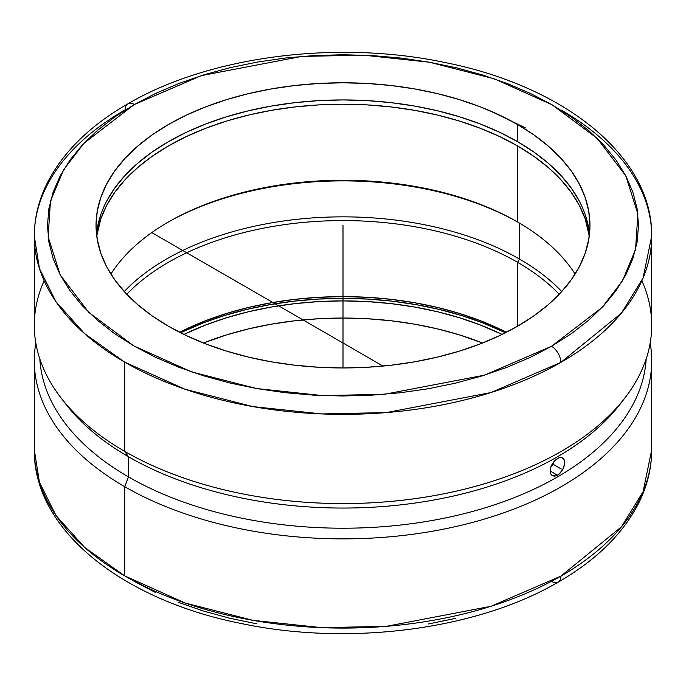 <?xml version="1.0" encoding="UTF-8"?>
<svg xmlns="http://www.w3.org/2000/svg" width="686" height="686" viewBox="0 0 686 686"><rect width="100%" height="100%" fill="white"/><g stroke="black" fill="none" stroke-linecap="round" stroke-linejoin="round"><path stroke-width="1.03" d="M561.285 110.103A308.7 178.223 180 0 1 651.7 236.121L643.048 278.027L621.387 313.15L560.814 362.422A13.171 7.589 -119.9 0 0 551.518 346.284L530.004 357.492L506.688 367.43L481.795 376.005L455.573 383.131L428.27 388.739L400.144 392.769L371.469 395.196L342.52 395.994L313.571 395.145L284.913 392.666L256.813 388.576L229.536 382.917L203.356 375.739L178.514 367.121L155.259 357.14L133.804 345.89L114.365 333.482L97.12 320.028L82.243 305.673L69.878 290.538L60.136 274.777L53.114 258.545L48.878 241.995L47.471 225.282L48.912 208.57L53.174 192.02L60.222 175.787L69.998 160.035L82.397 144.909L97.301 130.563L114.562 117.117L134.027 104.726L83.881 143.323L63.601 169.776L50.447 201.204L48.14 236.876L60.222 274.957L88.897 312.49L133.804 345.89L191.557 371.889L256.504 388.525L322.429 395.582L384.22 394.321L484.548 375.148L551.518 346.284A13.171 7.589 60.1 0 1 560.814 362.422L490.936 392.555L386.261 412.595L321.768 413.932L252.928 406.601L185.083 389.271L124.715 362.148L84.635 333.662L55.986 301.746L39.454 268.569L34.3 236.121A308.7 178.223 180 0 1 125.186 109.829A13.171 7.589 -119.9 0 1 127.922 103.8A13.171 7.589 60.1 0 1 134.482 104.461L134.027 104.726L134.482 104.461A13.171 7.589 -119.9 0 0 127.922 103.8C90.235 125.478 63.429 151.7 47.514 182.459C38.759 199.798 34.351 217.694 34.3 236.121A308.7 178.223 180 0 0 124.715 362.148L124.715 451.371A308.7 178.223 0 0 0 461.138 490.01A308.7 178.223 0 0 0 651.7 325.344L651.7 236.121A308.7 178.223 180 0 1 560.814 362.422A308.7 178.223 180 0 1 124.715 362.148L124.715 451.371L128.496 456.756A303.349 175.136 0 0 0 619.921 404.414A303.349 175.136 0 0 0 622.296 401.259A303.349 175.136 180 0 1 128.496 456.756L128.496 476.916A303.349 175.136 0 0 0 454.415 515.975A303.349 175.136 0 0 0 646.178 358.898A303.349 175.136 180 0 1 454.415 515.975A303.349 175.136 180 0 1 128.496 476.916L124.715 486.674A308.7 178.223 0 0 0 475.132 521.72A308.7 178.223 0 0 0 650.182 343A308.7 178.223 180 0 1 651.7 360.647A308.7 178.223 180 0 1 461.138 525.305A308.7 178.223 180 0 1 124.715 486.674L124.715 575.888L185.109 603.02L252.988 620.35L321.863 627.673L386.39 626.327L491.099 606.244L560.959 576.077A13.171 7.597 60.1 0 1 558.233 582.105A13.171 7.597 -119.9 0 0 560.959 576.077A308.7 178.223 0 0 0 651.7 449.87L651.7 360.647M641.873 280.737A308.7 178.223 180 0 1 624.8 398.103A308.7 178.223 180 0 1 124.715 451.371A308.7 178.223 180 0 1 61.2 398.103L66.079 404.414A303.349 175.136 0 0 0 128.496 456.756L128.496 476.916A303.349 175.136 180 0 1 39.822 358.898A303.349 175.136 0 0 0 128.496 476.916L124.715 486.674A308.7 178.223 180 0 1 34.3 360.647A308.7 178.223 180 0 1 35.818 343A308.7 178.223 0 0 0 124.715 486.674L124.715 575.888A308.7 178.223 0 0 1 34.3 449.87L39.454 482.301L55.978 515.478L84.627 547.402L124.715 575.888A308.7 178.223 0 0 0 560.959 576.077L621.439 526.822L643.065 491.725L651.7 449.87C651.64 468.598 647.095 486.76 638.066 504.356C622.099 534.728 595.491 560.642 558.233 582.105A13.171 7.597 -119.9 0 1 551.664 581.445M579.327 201.118L571.164 187.947L560.796 175.299L548.337 163.294L533.905 152.06L517.63 141.693L517.63 124.552A246.96 142.585 180 0 1 589.96 225.368A246.96 142.585 180 0 1 437.505 357.097A246.96 142.585 180 0 1 168.37 326.193A246.96 142.585 180 0 1 96.04 225.368A246.96 142.585 180 0 1 248.495 93.639A246.96 142.585 180 0 1 517.63 124.552L517.63 141.693A246.96 142.585 0 0 0 255.398 109.203A246.96 142.585 0 0 0 96.486 233.943M558.91 474.258L556.072 475.895L552.29 475.707L550.669 473.863L550.249 469.25L551.364 465.605L554.7 460.675L558.927 457.768L561.508 457.493L564.124 459.689L564.518 464.293L562.58 469.773L558.91 474.258M550.789 467.089A10.29 5.942 120 0 0 554.297 461.103M557.504 475.235L550.103 470.965L557.504 475.235L554.691 476.195L552.29 475.707L550.669 473.863L550.103 470.965L550.669 467.44L552.29 463.83L554.7 460.675L557.504 458.437L560.273 457.459L562.589 457.888L564.124 459.689L564.655 462.57L564.115 466.111L562.58 469.773L560.265 472.98L557.504 475.235M96.735 236.087A246.96 142.585 180 0 1 257.139 113.113A246.96 142.585 180 0 1 517.63 145.972L517.63 222.015A246.96 142.585 0 0 0 110.909 274.1A246.96 142.585 180 0 1 168.37 222.015A246.96 142.585 180 0 1 517.63 222.015L517.63 222.015A246.96 142.585 180 0 1 575.091 274.1A246.96 142.585 0 0 0 517.63 222.015L517.63 145.972A246.96 142.585 180 0 1 589.265 236.087L585.218 218.98L579.327 205.406L571.164 192.234L560.796 179.586L548.337 167.581L533.905 156.339L517.63 145.972L499.674 136.583L480.2 128.248L459.414 121.053L437.505 115.068L414.687 110.352L391.183 106.956L367.207 104.898L343 104.212L318.793 104.898L294.817 106.956L271.313 110.352L248.495 115.068L226.586 121.053L205.8 128.248L186.326 136.583L168.37 145.972L152.095 156.339L137.663 167.581L125.204 179.586L114.836 192.234L106.673 205.406L100.782 218.98L96.735 236.087M183.908 334.425A246.96 142.585 180 0 1 502.092 334.425L480.2 324.932L459.414 317.738L437.505 311.753L414.687 307.036L391.183 303.641L367.207 301.583L343 300.897L318.793 301.583L294.817 303.641L271.313 307.036L248.495 311.753L226.586 317.738L205.8 324.932L183.908 334.425M482.575 343A246.96 142.585 0 0 0 203.425 343L226.586 334.879L248.495 328.894L271.313 324.178L294.817 320.782L318.793 318.724L343 318.038L367.207 318.724L391.183 320.782L414.687 324.178L437.505 328.894L459.414 334.879L482.575 343M518.573 222.556A249.635 144.129 0 0 0 167.427 222.556A249.635 144.129 180 0 1 518.573 222.556M519.516 259.068A249.635 144.129 0 0 0 124.243 291.541A249.635 144.129 180 0 1 519.516 259.068L517.63 262.344A246.96 142.585 0 0 0 126.781 294.268A246.96 142.585 180 0 1 517.63 262.344L517.63 326.193L517.63 262.344A246.96 142.585 180 0 1 559.219 294.268A246.96 142.585 0 0 0 517.63 262.344L519.516 259.068A249.635 144.129 180 0 1 561.757 291.541A249.635 144.129 0 0 0 519.516 259.068L519.516 223.113L519.516 259.068M506.397 332.281A246.96 142.585 0 0 0 179.603 332.281L205.8 320.645L226.586 313.451L248.495 307.465L271.313 302.758L294.817 299.353L318.793 297.304L343 296.618L367.207 297.304L391.183 299.353L414.687 302.758L437.505 307.465L459.414 313.451L480.2 320.645L506.397 332.281M180.538 332.753A251.342 145.115 180 0 1 505.462 332.753L482.644 322.823L461.481 315.5L439.186 309.412L415.965 304.618L392.032 301.154L367.636 299.07L343 298.367L318.364 299.07L293.968 301.154L270.035 304.618L246.814 309.412L224.519 315.5L203.356 322.823L180.538 332.753M455.744 618.343L428.441 623.96M256.941 623.848L229.656 618.197L203.459 611.029L178.609 602.411M155.345 592.43L133.873 581.179M550.532 467.363L552.899 464.182L554.477 460.538M34.3 236.121L34.3 325.344A308.7 178.223 0 0 0 124.715 451.371L128.496 456.756A303.349 175.136 180 0 1 63.704 401.259M525.39 127.879L490.55 111.038A257.936 148.922 180 0 1 490.559 111.038M61.2 398.103A308.7 178.223 180 0 1 44.127 280.737M588.768 228.532L585.218 214.692M589.514 233.943A246.96 142.585 0 0 0 517.63 141.693L499.674 132.295L480.2 123.96L459.414 116.766L437.505 110.78L414.687 106.073L391.183 102.668L367.207 100.619L343 99.933L318.793 100.619L294.817 102.668L271.313 106.073L248.495 110.78L226.586 116.766L205.8 123.96L186.326 132.295L168.37 141.693L152.095 152.06L137.663 163.294L125.204 175.299L114.836 187.947L106.673 201.118M100.782 214.692L97.232 228.532M551.518 346.284L602.119 307.422L622.399 280.968L635.553 249.541L637.86 213.869L625.778 175.787L597.103 138.255L552.196 104.855L494.443 78.856L429.496 62.22L363.571 55.163L301.78 56.415L201.452 75.597L134.482 104.461L155.996 93.253L179.312 83.315L204.205 74.74L230.427 67.614L257.73 62.006L285.856 57.967L314.531 55.54L343.48 54.751L372.429 55.6L401.087 58.078L429.187 62.169L456.464 67.828L482.644 74.997L507.486 83.623L530.741 93.605L552.196 104.855L571.635 117.263L588.88 130.717L603.757 145.072L616.122 160.207L625.864 175.968L632.886 192.2L637.123 208.75L638.529 225.462L637.088 242.175L632.826 258.725L625.778 274.957L616.002 290.71L603.603 305.836L588.699 320.182L571.438 333.619L551.518 346.284M168.37 326.193L186.326 335.591L205.8 343.926L226.586 351.112L248.495 357.097L271.313 361.814L294.817 365.209L318.793 367.267L343 367.953L367.207 367.267L391.183 365.209L414.687 361.814L437.505 357.097L459.414 351.112L480.2 343.926L499.674 335.591L517.63 326.193L533.905 315.826L548.337 304.584L560.796 292.579L571.164 279.931L579.327 266.76L585.218 253.185L588.768 239.345L589.96 225.368L588.768 211.399L585.218 197.551L579.327 183.985L571.164 170.805L560.796 158.157L548.337 146.161L533.905 134.919L517.63 124.552L499.674 115.154L480.2 106.819L459.414 99.624L437.505 93.639L414.687 88.931L391.183 85.527L367.207 83.478L343 82.792L318.793 83.478L294.817 85.527L271.313 88.931L248.495 93.639L226.586 99.624L205.8 106.819L186.326 115.154L168.37 124.552L152.095 134.919L137.663 146.161L125.204 158.157L114.836 170.805L106.673 183.985L100.782 197.551L97.232 211.399L96.04 225.368L97.232 239.345L100.782 253.185L106.673 266.76L114.836 279.931L125.204 292.579L137.663 304.584L152.095 315.826L168.37 326.193M343 225.368L343 367.953L343 225.368M151.786 232.597L382.968 366.075M552.29 463.83L561.285 469.018M343 363.16L343 322.832M34.3 360.647L34.3 449.87C33.331 529.678 121.816 599.873 241.086 623.48C348.882 646.349 476.779 629.92 558.233 582.105M624.8 398.103L619.921 404.414M651.7 236.121C652.669 156.314 564.192 86.119 444.922 62.512C337.195 39.659 209.384 56.046 127.922 103.8"/></g></svg>
